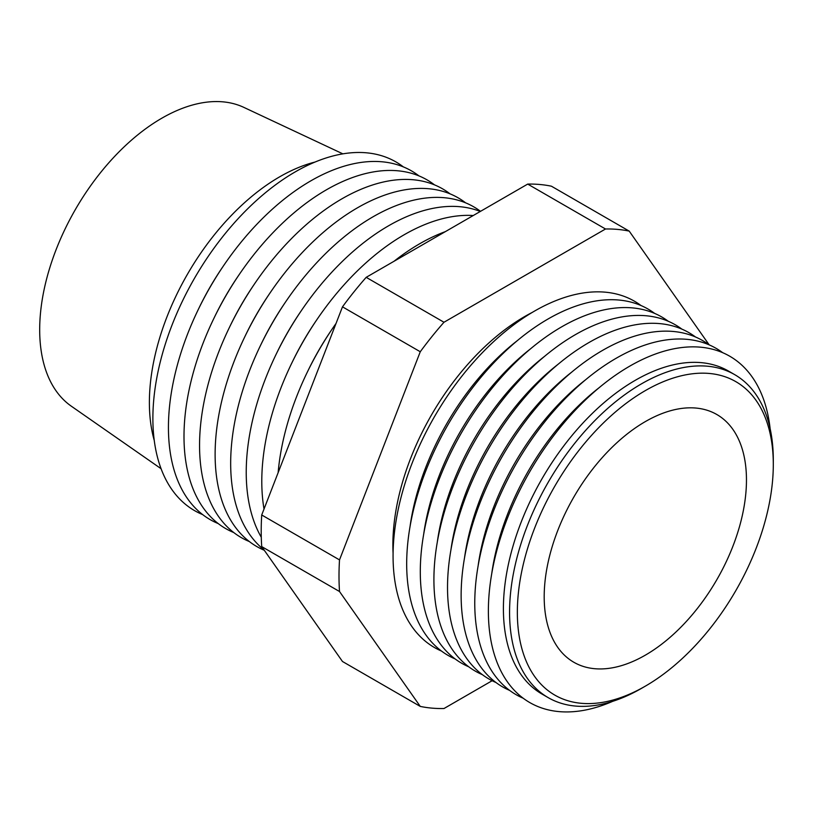 <?xml version="1.0" encoding="UTF-8"?>
<svg xmlns="http://www.w3.org/2000/svg" width="814" height="814" viewBox="0 0 814 814"><rect width="100%" height="100%" fill="white"/><g stroke="black" fill="none" stroke-linecap="round" stroke-linejoin="round"><path stroke-width="1.22" d="M645.329 655.158A143.03 82.58 120 0 0 738.766 529.131A143.03 82.58 120 0 0 716.839 414.519A143.03 82.58 120 0 0 645.329 421.601A143.03 82.58 120 0 0 551.892 547.639A143.03 82.58 120 0 0 573.819 662.25A143.03 82.58 120 0 0 645.329 655.158M315.008 162.057A184.279 106.4 120 0 0 279.69 176.811A184.279 106.4 120 0 0 154.263 440.486M342.867 153.856L243.854 107.387A172.731 99.725 120 0 0 161.823 118.203A172.731 99.725 120 0 0 50.163 266.554A172.731 99.725 120 0 0 71.337 406.206L161.08 468.711M403.388 166.921A201.333 116.239 120 0 0 295.248 171.876A201.333 116.239 120 0 0 161.711 356.369A201.333 116.239 120 0 0 202.655 514.601M223.219 266.219A184.279 106.4 120 0 0 198.575 308.913M418.956 175.895A201.333 116.239 120 0 0 310.806 180.861A201.333 116.239 120 0 0 177.269 365.354A201.333 116.239 120 0 0 218.223 523.585M238.777 275.203A184.279 106.4 120 0 0 214.133 317.898M434.513 184.88A201.333 116.239 120 0 0 326.363 189.845A201.333 116.239 120 0 0 192.826 374.338A201.333 116.239 120 0 0 233.781 532.559M254.334 284.188A184.279 106.4 120 0 0 229.69 326.872M450.071 193.864A201.333 116.239 120 0 0 341.921 198.82A201.333 116.239 120 0 0 208.384 383.323A201.333 116.239 120 0 0 249.338 541.544M269.892 293.172A184.279 106.4 120 0 0 245.248 335.856M465.628 202.849A201.333 116.239 120 0 0 357.478 207.804A201.333 116.239 120 0 0 224.084 391.809A201.333 116.239 120 0 0 264.306 550.284M285.449 302.157A184.279 106.4 120 0 0 260.806 344.841M480.525 211.325A201.333 116.239 120 0 0 373.046 216.789A201.333 116.239 120 0 0 244.017 386.182A201.333 116.239 120 0 0 263.96 549.796M301.017 311.141A184.279 106.4 120 0 0 276.363 353.825M480.28 211.467A201.333 116.239 120 0 0 388.604 225.773A201.333 116.239 120 0 0 261.284 537.24M316.575 320.116A184.279 106.4 120 0 0 291.931 362.81M473.26 215.527A201.333 116.239 120 0 0 404.161 234.758A201.333 116.239 120 0 0 264.021 509.035M332.132 329.1A184.279 106.4 120 0 0 307.488 371.795M445.39 231.614A201.333 116.239 120 0 0 419.719 243.742A201.333 116.239 120 0 0 394.047 261.253M336.019 323.473A201.333 116.239 120 0 0 278.134 472.669M641.442 688.4A186.487 107.662 -60 0 1 641.432 688.4L645.329 686.151A180.983 104.487 120 0 0 773.3 464.499A180.983 104.487 120 0 0 645.329 390.608A180.983 104.487 120 0 0 517.348 612.27A180.983 104.487 120 0 0 645.329 686.151L641.432 688.4A186.487 107.662 -60 0 1 548.198 697.639A186.487 107.662 -60 0 1 519.607 548.209A186.487 107.662 -60 0 1 641.432 383.872A186.487 107.662 -60 0 1 734.676 374.633A186.487 107.662 -60 0 1 773.3 460.002A186.487 107.662 -60 0 1 773.29 462.281M548.198 697.639L542.032 694.077A186.487 107.662 -60 0 1 513.441 544.647A186.487 107.662 -60 0 1 635.266 380.311A186.487 107.662 -60 0 1 728.51 371.072L734.676 374.633M612.667 701.342A199.959 115.446 -60 0 1 488.634 600.986A199.959 115.446 -60 0 1 629.771 366.127A199.959 115.446 -60 0 1 770.125 428.612M491.717 573.799A186.487 107.662 -60 0 1 599.196 387.647M523.209 698.239A199.959 115.446 -60 0 1 483.76 540.669A199.959 115.446 -60 0 1 616.157 358.272A199.959 115.446 -60 0 1 722.71 352.696M478.103 565.944A186.487 107.662 -60 0 1 585.581 379.782M509.595 690.384A199.959 115.446 -60 0 1 470.136 532.814A199.959 115.446 -60 0 1 602.543 350.407A199.959 115.446 -60 0 1 709.096 344.841M464.489 558.078A186.487 107.662 -60 0 1 571.967 371.927M495.98 682.519A199.959 115.446 -60 0 1 456.522 524.949A199.959 115.446 -60 0 1 588.929 342.552A199.959 115.446 -60 0 1 695.482 336.976M450.875 550.223A186.487 107.662 -60 0 1 558.353 364.062M482.366 674.664A199.959 115.446 -60 0 1 442.908 517.094A199.959 115.446 -60 0 1 575.315 334.696A199.959 115.446 -60 0 1 681.867 329.121M437.26 542.358A186.487 107.662 -60 0 1 544.739 356.206M468.752 666.798A199.959 115.446 -60 0 1 429.293 509.228A199.959 115.446 -60 0 1 561.701 326.831A199.959 115.446 -60 0 1 668.253 321.255M423.646 534.503A186.487 107.662 -60 0 1 531.125 348.351M455.138 658.943A199.959 115.446 -60 0 1 415.679 501.373A199.959 115.446 -60 0 1 548.087 318.976A199.959 115.446 -60 0 1 654.639 313.4M410.032 526.638A186.487 107.662 -60 0 1 517.511 340.486M441.524 651.078A199.959 115.446 -60 0 1 402.065 493.518A199.959 115.446 -60 0 1 534.472 311.111A199.959 115.446 -60 0 1 641.025 305.535M532.224 312.434A186.487 107.662 120 0 0 524.745 316.504A186.487 107.662 120 0 0 393.091 553.408M709.177 344.871L629.212 231.115L551.424 186.203A262.668 151.658 -60 0 0 527.706 184.086L366.188 277.34A262.668 151.658 -60 0 0 342.48 306.837L261.711 514.987A262.668 151.658 -60 0 0 261.711 546.601L342.48 661.497L420.268 706.41A262.668 151.658 -60 0 0 443.986 708.526L492.144 680.718M527.706 184.086L605.504 228.999A262.668 151.658 -60 0 1 629.212 231.115M605.504 228.999L443.986 322.252L366.188 277.34M342.48 306.837L420.268 351.75A262.668 151.658 -60 0 1 443.986 322.252M420.268 351.75L339.509 559.9L261.711 514.987M261.711 546.601L339.509 591.513A262.668 151.658 -60 0 1 339.509 559.9M339.509 591.513L420.268 706.41M773.3 464.499L773.3 460.002"/></g></svg>
